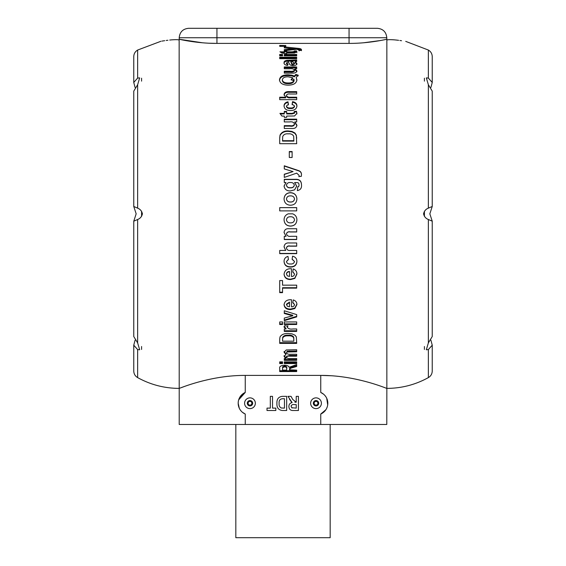 <?xml version="1.0" encoding="UTF-8"?>
<svg xmlns="http://www.w3.org/2000/svg" width="566" height="566" viewBox="0 0 566 566"><rect width="100%" height="100%" fill="white"/><g stroke="black" fill="none" stroke-linecap="round" stroke-linejoin="round"><path stroke-width="0.85" d="M288.25 213.828L292.664 213.828C295.395 214.882 296.81 216.877 296.909 219.806C296.612 223.881 294.412 225.983 290.316 226.117C286.424 225.799 284.337 223.704 284.061 219.827C284.132 216.898 285.526 214.896 288.25 213.828L292.664 213.828M331.068 375.739L320.745 375.407C356.396 375.216 387.385 388.842 386.79 388.382C387.37 388.856 356.545 375.23 320.745 375.407L245.255 375.407C209.604 375.216 178.615 388.842 179.21 388.382C178.63 388.856 209.455 375.23 245.255 375.407L245.255 392.436A11.794 11.794 0 0 0 238.18 403.24L238.307 401.542M184.275 386.536L179.21 388.389L179.21 424.472L386.79 424.472L386.847 388.389C401.605 388.326 415.444 384.731 428.363 377.607C430.853 376.114 432.141 373.914 432.24 371.013L432.24 345.175L430.903 340.18M279.71 361.858L279.71 363.563L282.54 363.563L282.54 361.858L279.71 361.858M284.281 361.858L284.281 363.563L296.69 363.563L296.69 361.858L284.281 361.858M284.281 358.54L285.943 358.54L284.061 356.446L285.943 354.5L284.061 352.243L286.24 349.958L296.69 349.746L296.69 351.776L287.16 351.981L286.46 352.823C287.033 353.991 288.448 354.472 290.698 354.266L296.69 354.266L296.69 356.184L289.856 356.184C288.037 355.979 286.905 356.304 286.46 357.153C286.969 358.271 288.363 358.731 290.627 358.54L296.69 358.54L296.69 360.337L284.281 360.337L284.281 358.54M279.71 339.133L279.71 343.385L296.69 343.385L296.329 336.883L294.978 335.171L291.978 333.862L288.363 333.487C284.422 333.317 281.642 334.442 280.029 336.876L279.71 339.105M290.613 315.255L292.735 315.778L284.281 318.064L284.281 320.66L296.69 316.882L296.69 314.611L284.281 310.769L284.281 313.465L290.613 315.255L290.613 314.71L284.281 312.927M284.281 321.948L284.281 324.495L296.69 324.495L296.69 321.948L284.281 321.948M279.71 321.948L279.71 324.495L282.54 324.495L282.54 321.948L279.71 321.948M296.69 331.414L284.281 331.414L284.281 328.98L286.014 328.98L284.061 327.113L284.748 325.669L287.853 326.249L287.33 327.381C288.405 328.846 290.301 329.377 293.011 328.98L296.69 328.98L296.69 331.414M293.209 299.923C295.671 300.737 296.902 302.272 296.909 304.543L294.815 308.569L290.577 309.588C286.693 309.581 284.521 307.982 284.061 304.798C284.592 301.204 287.061 299.52 291.469 299.732L291.469 306.836C293.28 306.807 294.299 306.043 294.518 304.55L292.771 302.753L293.209 299.923M282.54 288.129L282.54 292.636L279.71 292.636L279.71 280.566L282.54 280.566L282.54 285.165L296.69 285.165L296.69 288.129L282.54 288.129L282.54 287.733L296.69 287.733M293.209 268.935C295.671 269.819 296.902 271.503 296.909 273.994L294.815 278.43L290.577 279.554C286.693 279.547 284.521 277.786 284.061 274.277C284.592 270.336 287.061 268.489 291.469 268.73L291.469 276.519C293.28 276.484 294.299 275.642 294.518 274.001L292.771 272.027L293.209 268.935M288.419 259.561L286.46 261.563C286.898 263.374 288.179 264.173 290.301 263.954C292.594 264.209 294.002 263.388 294.518 261.492L292.12 259.348L292.558 256.186C295.452 256.886 296.902 258.676 296.909 261.556C296.563 265.206 294.419 267.046 290.5 267.074C286.545 267.053 284.401 265.206 284.061 261.534C284.04 258.867 285.349 257.155 287.981 256.398L288.419 259.561M296.69 250.462L296.69 253.646L279.71 253.646L279.71 250.462L285.717 250.462L284.061 246.925C284.45 243.953 286.247 242.637 289.452 242.977L296.69 242.977L296.69 246.189L290.103 246.189C288.136 245.814 286.927 246.422 286.46 248.028C286.92 249.924 288.25 250.738 290.443 250.462L296.69 250.462M296.69 231.975L290.323 231.975C288.32 231.593 287.033 232.209 286.46 233.829C287.089 235.895 288.618 236.715 291.044 236.298L296.69 236.298L296.69 239.538L284.281 239.538L284.281 236.298L286.071 236.298L284.061 232.555C284.394 229.739 286.049 228.459 289.014 228.728L296.69 228.728L296.69 231.975M296.69 370.143L289.509 369.817C289.566 368.827 290.676 368.091 292.834 367.61L296.69 366.45L296.69 364.561L289.085 367.292C288.667 365.99 287.111 365.296 284.415 365.219C280.842 365.516 279.271 366.57 279.71 368.388L279.71 371.572L296.69 371.572L296.69 370.143L296.69 370.716L279.71 370.716M432.24 221.186L429.835 213.828L432.24 206.47L428.363 208.154C425.823 209.123 424.224 211.019 423.573 213.828C424.224 216.636 425.823 218.526 428.363 219.502L432.24 221.186L432.24 336.529L428.363 342.911L426.34 349.774L428.363 349.583L432.24 345.175M142.427 213.828C141.776 216.636 140.177 218.526 137.637 219.502L133.76 221.186L136.165 213.828L133.76 206.47L137.637 208.154C140.177 209.123 141.776 211.019 142.427 213.828M133.76 221.186L133.76 336.529L137.637 342.911L139.661 349.774L137.637 349.583L133.76 345.175L135.097 340.18M320.745 375.407L320.745 392.436A11.794 11.794 0 0 1 320.745 414.05L320.745 424.472M245.255 424.472L245.255 414.05L242.368 412.253L245.255 414.05A11.794 11.794 0 0 1 238.18 403.24L239.276 408.206M291.058 396.349L287.96 396.349L292.127 402.589C290.004 403.034 288.922 404.35 288.879 406.544C289.07 409.352 290.599 410.675 293.471 410.506L298.438 410.506L298.438 396.349L296.23 396.349L296.23 402.235L292.7 399.412L291.058 396.349M286.672 410.506L286.672 396.349L282.271 396.349C278.479 396.865 276.696 399.179 276.93 403.282C276.618 407.598 278.437 410.003 282.392 410.506L286.672 410.506M275.833 410.506L275.833 408.114L272.522 408.114L272.522 396.349L270.315 396.349L270.315 408.114L267.01 408.114L267.01 410.506L275.833 410.506M320.993 401.188A5.377 5.377 0 0 0 313.974 398.273A5.377 5.377 0 0 0 311.052 405.298A5.377 5.377 0 0 0 318.078 408.213A5.377 5.377 0 0 0 320.993 401.188M318.509 402.214A2.688 2.688 0 0 0 315 400.756A2.688 2.688 0 0 0 313.543 404.273A2.688 2.688 0 0 0 317.052 405.73A2.688 2.688 0 0 0 318.509 402.214M254.948 401.188A5.377 5.377 0 0 0 247.922 398.273A5.377 5.377 0 0 0 245.007 405.298A5.377 5.377 0 0 0 252.026 408.213A5.377 5.377 0 0 0 254.948 401.188M252.457 402.214A2.688 2.688 0 0 0 248.948 400.756A2.688 2.688 0 0 0 247.491 404.273A2.688 2.688 0 0 0 251 405.73A2.688 2.688 0 0 0 252.457 402.214M238.675 399.872L245.255 392.436L240.104 396.78M320.745 392.436L323.632 394.226M324.856 395.429L325.889 396.78M326.724 398.273L327.7 404.938M327.325 406.614L326.724 408.206M325.896 409.699L320.745 414.05L325.896 409.699M241.144 411.058L240.111 409.706L241.144 411.058M281.698 408.036L281.295 407.987C279.554 407.046 278.84 405.518 279.137 403.395C278.783 400.495 279.937 398.945 282.583 398.74L284.472 398.74L284.472 408.114L281.295 407.987M289.438 399.122L291.476 401.987M295.756 402.235L294.858 402.164M292.176 408.008L291.087 406.409C291.469 404.846 292.558 404.251 294.348 404.619L296.23 404.619L296.23 408.114L291.653 407.725M291.087 406.409L291.242 405.553M251.7 404.57L249.691 405.405L247.965 404.074L248.248 401.917L250.264 401.082L251.99 402.412L251.7 404.57M251.849 403.487A1.889 1.889 0 0 0 249.252 401.499A1.889 1.889 0 0 0 248.828 404.74A1.889 1.889 0 0 0 251.849 403.487M317.752 404.57L315.736 405.405L314.01 404.074L314.3 401.917L316.309 401.082L318.035 402.412L317.752 404.57M317.894 403.487A1.889 1.889 0 0 0 315.304 401.499A1.889 1.889 0 0 0 314.873 404.74A1.889 1.889 0 0 0 317.894 403.487M141.585 349.455L141.585 346.512M209.604 43.235L216.948 43.398C196.706 43.504 178.736 39.132 179.21 39.266L179.153 40.094C178.714 39.634 176.196 39.549 171.604 39.861L169.715 40.044C157.553 41.707 157.553 41.707 169.715 40.044L171.604 39.861M135.097 87.468L133.76 82.473L137.637 78.066L137.637 50.049L160.963 41.261M161.933 41.106L163.043 40.929M163.079 40.922L164.685 40.688M166.171 40.483L167.918 40.257M137.637 78.066L139.661 77.882L137.637 84.737L133.76 91.126L133.76 206.47M141.585 216.332L141.585 211.323M141.585 81.136L141.585 78.2M424.415 346.512L424.415 349.455M396.285 40.044C408.447 41.707 408.447 41.707 396.285 40.044L394.396 39.861C389.811 39.549 387.3 39.634 386.847 40.094L386.889 40.023M387.413 39.839L388.135 39.747M389.061 39.684L390.207 39.662M391.523 39.684L392.882 39.747M392.953 39.747L393.681 39.797M396.292 40.044L398.598 40.32M399.886 40.49L401.549 40.724M430.903 87.468L432.24 82.473L428.363 78.066L426.34 77.882L428.363 84.737L432.24 91.126L432.24 206.47M424.415 211.323L424.415 216.332M424.415 78.2L424.415 81.136M239.036 398.832L239.276 398.28M327.82 403.24L327.693 404.945M382.39 40.165L386.847 39.266L386.847 388.389M282.611 46.327L279.71 46.327L279.71 45.436L285.809 45.563L285.809 46.171L282.611 46.327L282.611 45.436M284.281 49.638L293.068 48.74L284.281 47.869L284.281 46.886L298.36 48.386C300.468 48.591 301.508 49.065 301.48 49.801L301.303 50.395L298.933 50.473L299.089 50.034L296.69 49.27L284.281 50.777L284.281 49.638M279.71 57.216L279.71 58.687L296.69 58.687L296.69 57.216L279.71 57.216M279.71 54.442L279.71 55.801L282.54 55.801L282.54 54.442L279.71 54.442M284.281 54.442L284.281 55.801L296.69 55.801L296.69 54.442L284.281 54.442M281.889 53.055L279.929 51.81L292.014 51.81L294.518 51.464L294.2 50.975L296.478 50.855L296.909 51.817L294.525 53.013L286.679 53.055L286.679 53.657L281.889 53.055M294.518 51.464L294.518 52.341L286.679 52.688L286.679 50.933L284.281 50.933L284.281 52.688L281.316 52.688M287.549 65.451C285.066 65.019 283.906 64.135 284.061 62.784C283.884 61.078 285.469 60.258 288.823 60.314L296.69 59.904L296.69 61.475L295.24 61.68L296.909 63.569C296.839 64.842 295.601 65.543 293.195 65.677C290.775 65.507 289.459 64.757 289.233 63.427L288.419 61.899L286.46 62.946L287.981 63.979L287.549 65.451M294.865 68.748L296.909 70.899C296.577 72.483 294.971 73.226 292.098 73.127L284.281 73.127L284.281 71.217L290.004 71.217C292.297 71.5 293.804 71.139 294.518 70.134C293.789 68.918 292.134 68.458 289.537 68.748L284.281 68.748L284.281 66.958L296.69 66.958L296.69 68.748L294.865 68.748L294.865 69.533L296.909 71.67M295.82 74.429L298.218 75.179L296.188 77.492L296.909 79.778C296.542 83.259 293.641 85.049 288.2 85.148C282.795 85.049 279.894 83.273 279.491 79.82C279.887 76.509 282.774 74.839 288.151 74.818L291.971 75.186L294.405 76.077L295.82 74.429L295.82 75.179L298.218 75.929M296.69 97.211L296.69 99.658L279.71 99.658L279.71 97.211L285.717 97.211L284.061 94.55C284.45 92.364 286.247 91.395 289.452 91.65L296.69 91.65L296.69 94.006L290.103 94.006C288.136 93.723 286.927 94.175 286.46 95.371C286.92 96.807 288.25 97.416 290.443 97.211L296.69 97.211M288.419 104.342L286.46 105.969C286.898 107.455 288.179 108.113 290.301 107.943C292.594 108.148 294.002 107.469 294.518 105.913L292.12 104.172L292.558 101.654C295.452 102.191 296.902 103.628 296.909 105.969C296.563 108.983 294.419 110.511 290.5 110.554C286.545 110.519 284.401 108.983 284.061 105.948C284.04 103.783 285.349 102.404 287.981 101.816L288.419 104.342M281.889 116.072L279.929 113.384L284.281 113.384L284.281 111.438L286.679 111.438L286.679 113.384L292.014 113.384L294.518 112.627L294.2 111.523L296.478 111.261L296.909 113.398L294.525 115.988L286.679 116.072L286.679 117.339L284.281 117.339L284.281 116.072L281.889 116.072M294.865 121.923L296.909 125.178C296.577 127.541 294.971 128.645 292.098 128.489L284.281 128.489L284.281 125.652L290.004 125.652C292.297 126.076 293.804 125.532 294.518 124.018C293.789 122.178 292.134 121.485 289.537 121.923L284.281 121.923L284.281 119.164L296.69 119.164L296.69 121.923L294.865 121.923L294.865 122.419L296.909 125.659M279.71 138.026L279.71 143.686L296.69 143.686L296.329 135.154L294.978 133.024L291.978 131.425L288.363 130.965C284.422 130.739 281.642 132.126 280.029 135.14L279.71 137.991M289.29 151.539L289.29 157.475L292.12 157.475L292.12 151.539L289.29 151.539M284.281 174.222L293.068 171.576L284.281 168.937L284.281 165.788L298.36 170.529C300.468 171.173 301.508 172.552 301.48 174.675L301.303 176.344L298.933 176.557L299.089 175.34L296.69 173.139L284.281 177.406L284.281 174.222M297.78 186.83L298.721 186.426L299.089 185.061L298.707 183.278L297.893 182.677L294.617 182.535L296.69 186.15L294.589 189.851L290.45 190.919C286.792 191.046 284.663 189.412 284.061 186.03L285.986 182.535L284.281 182.535L284.281 179.323L295.261 179.323C299.372 179.082 301.452 180.957 301.48 184.94C301.784 188.018 300.532 189.872 297.737 190.501L297.348 190.487L297.78 186.83L298.721 186.575L299.089 185.061M284.061 198.942C284.365 195.015 286.495 192.921 290.45 192.652C294.412 192.907 296.57 195.001 296.909 198.921C296.612 202.989 294.412 205.09 290.316 205.232C286.424 204.906 284.337 202.812 284.061 198.942M279.71 207.623L279.71 210.885L296.69 210.885L296.69 207.623L279.71 207.623M363.605 42.775L380.522 40.511M216.948 28.3L216.948 43.398L349.052 43.398C369.28 43.504 387.25 39.139 386.79 39.266C387.243 39.132 369.365 43.497 349.052 43.398L349.052 28.3L377.359 28.3C383.09 28.859 386.231 32.007 386.79 37.738L179.21 37.738C179.769 32.007 182.91 28.859 188.641 28.3L349.052 28.3M179.21 37.738L179.21 39.266L202.451 42.783M330.176 424.472L330.176 537.7L235.824 537.7L235.824 424.472M282.54 362.756L279.71 362.756M296.69 362.756L284.281 362.756M285.943 358.54L285.943 357.754L284.061 355.674M285.943 354.5L285.943 353.736L284.061 351.493M296.69 351.026L287.16 351.231L286.46 352.823M289.559 351.776L289.559 351.026M287.16 351.981L287.16 351.231M296.69 355.413L289.856 355.413L286.46 356.375L286.46 357.153M296.69 359.544L284.281 359.544M296.69 342.685L279.71 342.685M293.86 339.324L293.697 337.131C292.679 335.603 290.846 334.952 288.207 335.185C285.476 334.973 283.637 335.688 282.703 337.336L282.54 341.178L293.86 341.178L293.697 337.803C292.679 336.261 290.846 335.61 288.207 335.843C285.476 335.631 283.637 336.353 282.703 338.008L282.54 339.381M293.697 337.131L293.697 337.803M288.207 335.185L288.207 335.843M282.703 337.336L282.703 338.008M292.735 315.778L292.735 315.227L290.613 314.71M291.667 315.524L291.667 314.972M296.69 316.323L284.281 320.087M296.69 323.894L284.281 323.894M282.54 323.894L279.71 323.894M296.69 330.777L284.281 330.777M286.014 328.98L286.014 328.358L284.061 326.497M287.853 325.648L287.33 327.381M296.909 304.048L294.815 308.053L290.577 309.071C286.693 309.064 284.521 307.472 284.061 304.31M294.815 308.569L294.815 308.053M290.577 309.588L290.577 309.071M294.518 304.55L292.771 302.272M289.509 302.562L289.509 302.081L286.46 304.183L287.28 306.199L289.509 306.793L289.509 302.562L286.46 304.678M282.54 292.205L279.71 292.205M296.909 273.668L294.815 278.076L290.577 279.201C286.693 279.187 284.521 277.439 284.061 273.951M294.815 278.43L294.815 278.076M290.577 279.554L290.577 279.201M294.518 274.001L292.771 271.708M289.509 271.822L289.509 271.51C287.747 271.496 286.729 272.267 286.46 273.81L287.28 275.819L289.509 276.463L289.509 271.822C287.747 271.807 286.729 272.579 286.46 274.135M288.419 259.313L286.46 261.563M294.518 261.492L292.12 259.101M296.909 261.301C296.563 264.93 294.419 266.756 290.5 266.784C286.545 266.763 284.401 264.93 284.061 261.28M296.69 246.019L290.103 246.019C288.136 245.637 286.927 246.245 286.46 247.844L286.46 248.028M284.061 246.748L285.717 250.462M296.69 253.434L279.71 253.434M296.69 231.876L290.323 231.876C288.327 231.494 287.04 232.11 286.46 233.723L286.46 233.829M296.69 239.397L284.281 239.397M286.071 236.298L284.061 232.456M296.909 219.771C296.612 223.825 294.412 225.919 290.316 226.053C286.424 225.735 284.337 223.648 284.061 219.792M294.518 219.806L294.518 219.778C294.108 217.662 292.756 216.651 290.464 216.75C288.193 216.665 286.856 217.677 286.46 219.778L286.46 219.806C286.856 221.929 288.2 222.947 290.485 222.863C292.771 222.947 294.115 221.929 294.518 219.806C294.108 217.684 292.756 216.665 290.464 216.764C288.193 216.679 286.856 217.698 286.46 219.806M279.71 207.658L296.69 207.658M284.061 199.02C284.365 195.121 286.495 193.034 290.45 192.765C294.412 193.02 296.57 195.1 296.909 198.999M286.46 198.921L286.46 199.006C286.863 201.114 288.2 202.119 290.485 202.034C292.771 202.119 294.115 201.114 294.518 199.006L294.518 198.921C294.108 196.805 292.756 195.794 290.464 195.893C288.193 195.808 286.856 196.819 286.46 198.921C286.856 201.043 288.2 202.055 290.485 201.97C292.771 202.055 294.115 201.043 294.518 198.921M294.617 182.535L296.69 186.299M284.061 186.186L285.986 182.535M284.281 179.514L295.261 179.514C299.372 179.273 301.452 181.134 301.48 185.096M297.348 190.615L297.78 186.971M286.46 185.153L286.46 185.308C286.927 187.162 288.221 187.997 290.33 187.827C292.452 188.018 293.775 187.197 294.299 185.358L294.299 185.202C293.846 183.292 292.551 182.401 290.415 182.535C288.236 182.365 286.92 183.235 286.46 185.153C286.927 187.013 288.221 187.862 290.33 187.686C292.452 187.884 293.775 187.056 294.299 185.202M284.281 174.434L293.068 171.576M284.281 166.05L298.36 170.762C300.468 171.399 301.508 172.779 301.48 174.887M298.933 176.755L299.089 175.34M289.29 151.879L292.12 151.879M279.71 138.437L280.029 135.564C281.642 132.571 284.422 131.185 288.363 131.418L291.978 131.871L294.978 133.463L296.329 135.578L296.69 138.274M280.029 135.14L280.029 135.564M288.363 130.965L288.363 131.418M291.978 131.425L291.978 131.871M294.978 133.024L294.978 133.463M296.329 135.154L296.329 135.578M282.54 140.708L282.54 141.104L293.86 141.104L293.697 136.321C292.679 134.375 290.846 133.555 288.207 133.859C285.476 133.576 283.637 134.482 282.703 136.583L282.54 140.708L293.86 140.708M284.281 126.133L290.004 126.133C292.297 126.551 293.796 126.013 294.518 124.506L294.518 124.018M284.281 119.674L296.69 119.674M294.2 112.075L296.478 111.813L296.478 111.261M296.478 111.813L296.909 113.936M286.679 113.384L286.679 113.929L292.014 113.929L294.518 113.172L294.518 112.627M284.281 111.99L286.679 111.99M280.326 113.929L284.281 113.929L284.281 113.384M286.46 105.969L286.46 106.549C286.898 108.035 288.179 108.686 290.301 108.516C292.594 108.722 294.002 108.049 294.518 106.493L294.518 105.913M290.301 107.943L290.301 108.516M292.12 104.767L292.558 102.255C295.452 102.793 296.902 104.222 296.909 106.549M292.558 101.654L292.558 102.255M284.061 106.528C284.04 104.377 285.349 103.005 287.981 102.425L288.419 104.936M287.981 101.816L287.981 102.425M286.46 95.371L286.46 96.015C286.92 97.437 288.25 98.045 290.443 97.84L296.69 97.84M284.061 95.194C284.45 93.022 286.247 92.06 289.452 92.315L296.69 92.315M279.71 97.84L285.717 97.84L285.717 97.211M296.188 77.492L296.909 80.499M279.491 80.549C279.887 77.252 282.774 75.589 288.151 75.568L291.971 75.936L294.405 76.82L295.82 75.179M288.151 74.818L288.151 75.568M291.971 75.186L291.971 75.936M294.405 76.077L294.405 76.82M291.391 79.898L292.657 78.504L292.657 77.768L288.214 76.82C284.726 76.728 282.767 77.733 282.321 79.834C282.738 81.971 284.691 83.011 288.158 82.961C291.603 83.039 293.577 82.035 294.079 79.955L293.853 79.056L292.99 80.4L291.03 79.792L292.657 77.768M282.321 79.834L282.321 80.556C282.738 82.686 284.691 83.718 288.158 83.669C291.603 83.747 293.577 82.749 294.079 80.676L294.079 79.955M288.158 83.669L288.158 82.961M284.281 71.988L290.004 71.988C292.297 72.271 293.796 71.91 294.518 70.906L294.518 70.134M284.281 67.757L296.69 67.757M284.061 63.597C283.884 61.906 285.469 61.093 288.823 61.149L296.69 60.739L296.69 61.475M295.24 61.68L295.24 62.501L296.909 64.383M286.46 62.946L286.46 63.76L287.981 64.786M290.811 61.899L291.83 64.482L292.919 64.786L294.518 63.923L294.518 63.109L292.94 61.956L290.811 61.899L291.83 63.675L292.919 63.979L294.518 63.109M291.83 64.482L291.83 63.675M292.919 64.786L292.919 63.979M294.2 51.853L296.478 51.739L296.478 50.855M296.478 51.739L296.909 52.695M296.69 55.801L296.69 55.305L284.281 55.305L284.281 55.801M282.54 55.801L282.54 55.305L279.71 55.305L279.71 55.801M296.69 58.687L296.69 58.065L279.71 58.065L279.71 58.687M284.281 50.53L293.068 49.631L293.068 48.74M296.117 48.138L296.117 49.037L284.281 47.869M296.117 49.037L298.36 49.284C300.468 49.49 301.508 49.957 301.48 50.685M298.36 48.386L298.36 49.284M299.089 50.034L299.089 50.919M296.69 365.629L292.834 366.775C290.676 367.256 289.566 367.992 289.509 368.975L289.509 369.817L289.509 368.975M292.834 367.61L292.834 366.775M286.679 368.119L286.679 368.954L286.679 368.119C287.167 367.03 286.467 366.322 284.564 365.99L282.597 366.846L282.54 369.301M282.597 366.846L282.54 370.143L286.679 370.143L286.679 368.954C287.167 367.865 286.467 367.15 284.564 366.818L282.597 367.681M284.564 365.99L284.564 366.818M179.21 388.389L179.153 40.094M428.363 349.583L428.363 377.607M428.363 219.502L428.363 342.911M137.637 342.911L137.637 219.502M179.153 388.389C164.395 388.326 150.556 384.731 137.637 377.607L137.637 349.583M137.637 208.154L137.637 84.737M428.363 84.737L428.363 208.154M405.723 41.382L428.363 50.049L428.363 78.066M289.856 356.184L289.856 355.413M290.004 125.652L290.004 126.133M292.014 113.929L292.014 113.384M290.443 97.84L290.443 97.211M289.452 92.315L289.452 91.65M290.004 71.217L290.004 71.988M288.823 60.314L288.823 61.149M292.636 60.314L292.636 61.149M292.014 52.688L292.014 51.81M133.76 56.642L133.76 82.473L133.76 56.642C133.859 53.742 135.154 51.541 137.637 50.049M137.637 377.607C135.147 376.114 133.859 373.914 133.76 371.013L133.76 345.175M428.363 50.049C430.846 51.541 432.141 53.742 432.24 56.642L432.24 82.473M386.79 39.266L386.79 37.738"/></g></svg>
